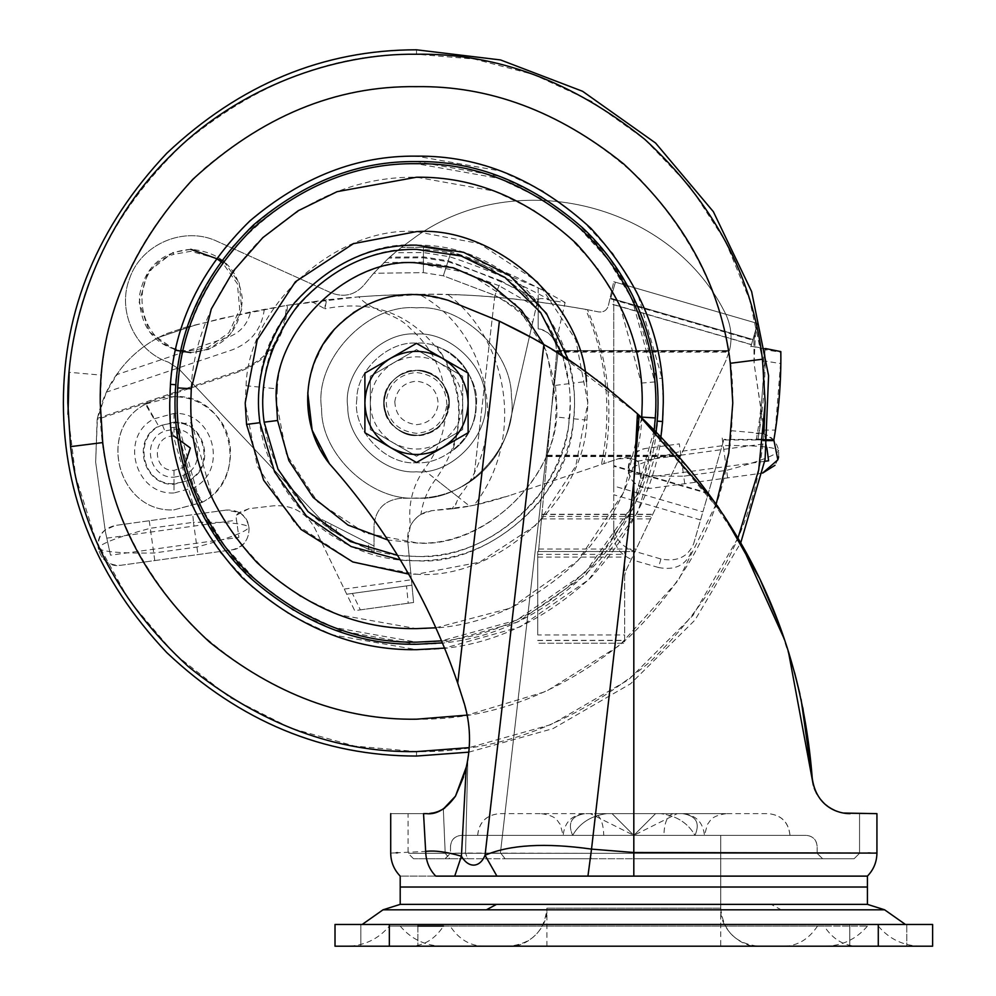 <?xml version="1.0" encoding="UTF-8"?>
<svg xmlns="http://www.w3.org/2000/svg" width="996" height="996" viewBox="0 0 996 996"><rect width="100%" height="100%" fill="white"/><g stroke="black" fill="none" stroke-linecap="round" stroke-linejoin="round"><path stroke-width="0.75" stroke-dasharray="4.98 3.74" d="M416.515 435.526C434.841 433.982 445.673 423.972 449.009 405.484C452.035 388.963 433.783 368.707 416.515 370.325C398.188 371.869 387.357 381.891 384.008 400.367C380.982 416.888 399.247 437.144 416.515 435.526C434.841 433.982 445.673 423.972 449.009 405.484C452.035 388.963 433.783 368.707 416.515 370.325C398.188 371.869 387.357 381.891 384.008 400.367C380.982 416.888 399.247 437.144 416.515 435.526C397.89 433.87 387.046 423.674 383.97 404.911C384.966 384.381 395.81 372.853 416.515 370.325C435.128 371.981 445.971 382.19 449.047 400.94C448.051 421.47 437.207 432.999 416.515 435.526C397.89 433.87 387.046 423.674 383.97 404.911C384.966 384.381 395.81 372.853 416.515 370.325C435.128 371.981 445.971 382.19 449.047 400.94C448.051 421.47 437.207 432.999 416.515 435.526C398.163 433.97 387.332 423.947 384.008 405.447L384.008 405.447C380.995 388.938 399.259 368.707 416.515 370.325C434.854 371.882 445.685 381.904 449.009 400.404C452.022 416.926 433.758 437.144 416.515 435.526C434.841 433.982 445.673 423.972 449.009 405.484C452.035 388.963 433.783 368.707 416.515 370.325C398.188 371.869 387.357 381.891 384.008 400.367C380.982 416.888 399.247 437.144 416.515 435.526C434.841 433.982 445.673 423.972 449.009 405.484C452.035 388.963 433.783 368.707 416.515 370.325C398.188 371.869 387.357 381.891 384.008 400.367C380.982 416.888 399.247 437.144 416.515 435.526C434.841 433.982 445.673 423.972 449.009 405.484C452.035 388.963 433.783 368.707 416.515 370.325C398.188 371.869 387.357 381.891 384.008 400.367C380.982 416.888 399.247 437.144 416.515 435.526C434.841 433.982 445.673 423.972 449.009 405.484C452.035 388.963 433.783 368.707 416.515 370.325C398.188 371.869 387.357 381.891 384.008 400.367C380.982 416.888 399.247 437.144 416.515 435.526C435.128 433.87 445.971 423.674 449.047 404.911C448.051 384.381 437.207 372.853 416.515 370.325C397.89 371.981 387.046 382.19 383.97 400.94C384.966 421.47 395.81 432.999 416.515 435.526C435.128 433.87 445.971 423.674 449.047 404.911C448.051 384.381 437.207 372.853 416.515 370.325C397.89 371.981 387.046 382.19 383.97 400.94C384.966 421.47 395.81 432.999 416.515 435.526M325.468 524.444L325.468 521.356L336.324 526.884L336.324 532.972L330.896 530.208L179.068 369.155L168.561 362.245L179.068 369.155L330.896 530.208L374.01 552.158L368.57 549.394L368.57 543.293L374.01 546.057L374.01 552.158L374.01 546.057L319.853 518.493M368.57 543.293L336.324 526.884M336.324 532.972L368.57 549.394M325.468 521.356L374.01 546.057L374.01 525.402L374.01 546.057M501.162 280.934L448.188 260.84L423.4 256.893L389.635 257.167L373.637 273.278L364.299 284.669C355.261 294.953 344.33 297.729 331.481 292.986L217.626 241.555C184.658 225.494 141.046 243.883 129.517 278.706C116.769 311.15 135.493 351.215 168.561 362.245C135.493 351.215 116.769 311.15 129.517 278.706C141.046 243.883 184.658 225.494 217.626 241.555L331.481 292.986C344.33 297.729 355.261 294.953 364.299 284.669L373.637 273.278L423.362 272.63L443.332 275.817L494.875 295.364C510.238 303.282 522.838 312.296 532.686 322.405L536.197 307.005L499.071 285.74L494.875 295.364L473.698 479.176C456.691 491.7 437.63 498.05 416.515 498.249L401.164 498.249C384.792 499.967 375.729 509.031 374.01 525.402C375.729 509.031 384.792 499.967 401.164 498.249L416.515 498.249C437.63 498.05 456.691 491.7 473.698 479.176C492.161 465.008 504.076 446.669 509.429 424.159L537.454 301.502L501.162 280.934L494.875 295.364C510.637 304.266 523.012 314.288 531.989 325.443M565.093 302.51C528.901 281.569 490.916 264.637 451.151 251.714L538.164 287.832L538.164 328.817C545.621 329.539 551.473 334.457 555.706 343.583L565.093 302.51L550.937 300.555C542.932 297.929 538.525 297.916 537.691 300.481L536.396 306.158L538.164 304.515L538.164 328.817C549.692 331.481 555.905 338.727 556.776 350.542L729.483 350.542L725.785 360.888L625.7 571.144L624.641 575.812L625.7 571.144L725.785 360.888L729.483 350.542C732.645 336.872 730.952 323.837 724.366 311.437C730.952 323.837 732.645 336.872 729.483 350.542L556.776 350.542L556.702 352.111L729.072 352.111M538.164 287.832L538.164 299.659C509.143 284.47 479.064 271.821 447.914 261.699L423.4 257.79L423.362 272.63L443.332 275.817L451.151 251.714L423.425 247.294L423.362 272.63L373.637 273.278L388.627 258.076L401.4 247.394L394.752 252.735L423.412 252.548L449.532 256.707C484.716 268.136 518.518 282.752 550.937 300.555M538.164 299.659L538.164 304.515M190.784 249.324C161.476 251.801 144.32 267.538 139.34 296.534C140.199 330.174 157.343 348.861 190.784 352.596C223.042 349.26 240.235 331.419 242.389 299.061C238.467 268.708 221.274 252.125 190.784 249.324L172.993 252.486L173.678 254.354C122.359 269.916 137.261 353.692 190.784 350.617L207.903 347.567L228.918 332.764L239.712 309.445L237.397 283.835L222.581 262.832M537.454 301.502L537.691 300.481M389.635 257.167L394.752 252.735M499.071 285.74L446.569 265.832L443.332 275.817L494.875 295.364L473.698 479.176C492.124 465.057 504.038 446.718 509.429 424.159L532.686 322.405M401.4 247.394L411.597 239.849C510.425 164.738 668.055 200.819 724.366 311.437C668.055 200.819 510.425 164.738 411.597 239.849L401.4 247.394L423.425 247.294L401.4 247.394M536.197 307.005L536.396 306.158M555.706 343.583L556.702 352.111M624.641 575.812L624.641 643.229L537.716 643.242L624.641 643.229L624.641 551.51L635.037 551.51L538.512 551.51L624.641 551.51L624.641 575.812M537.716 634.95L537.716 551.51L537.716 634.95L624.641 634.95M541.712 516.451L556.689 352.298L538.512 551.51L537.716 551.51L538.512 551.51L541.712 516.451L651.733 516.451M416.515 334.071C448.773 331.344 485.811 365.32 485.239 398.724C490.904 433.409 452.445 475.154 416.515 471.793C384.244 474.507 347.206 440.531 347.778 407.127C342.114 372.442 380.572 330.697 416.515 334.071C448.773 331.344 485.811 365.32 485.239 398.724C490.904 433.409 452.445 475.154 416.515 471.793C384.244 474.507 347.206 440.531 347.778 407.127C342.114 372.442 380.572 330.697 416.515 334.071C448.773 331.344 485.811 365.32 485.239 398.724C490.904 433.409 452.445 475.154 416.515 471.793C384.244 474.507 347.206 440.531 347.778 407.127C342.114 372.442 380.572 330.697 416.515 334.071C448.773 331.344 485.811 365.32 485.239 398.724C490.904 433.409 452.445 475.154 416.515 471.793C384.244 474.507 347.206 440.531 347.778 407.127C342.114 372.442 380.572 330.697 416.515 334.071M416.515 307.851C461.061 304.104 512.193 351.003 511.409 397.118C519.227 445.025 466.128 502.656 416.515 498C371.956 501.747 320.824 454.848 321.608 408.734C313.79 360.838 366.889 303.207 416.515 307.851C461.061 304.104 512.193 351.003 511.409 397.118C519.227 445.025 466.128 502.656 416.515 498C371.956 501.747 320.824 454.848 321.608 408.734C313.79 360.838 366.889 303.207 416.515 307.851M771.128 904.368L400.205 904.368L867.429 904.368L771.128 904.368L781.238 909.809L383.012 909.809M639.121 904.368L546.891 904.368L639.121 904.368M733.367 924.475L362.183 924.475L733.367 924.475M387.606 924.475L417.872 924.475L387.606 924.475M417.872 946.2L360.826 946.2L417.872 946.2L360.826 946.2L417.872 946.2L417.872 924.475L417.872 946.2M876.555 924.475L906.808 924.475L876.555 924.475M906.808 946.2L849.775 946.2L906.808 946.2L849.775 946.2L906.808 946.2L906.808 924.475L906.808 946.2M878.285 924.475L932.617 924.475L932.617 946.2L335.017 946.2L335.017 924.475L878.285 924.475L878.285 946.2M347.156 946.2L410.663 946.2C423.96 945.802 434.916 939.104 443.506 926.093L824.128 926.093C832.731 939.104 843.674 945.802 856.971 946.2L347.156 946.2C364.237 945.827 378.306 939.128 389.349 926.093L417.872 926.093M824.128 926.093L389.349 926.093M450.13 926.093L867.429 926.093L450.13 926.093C458.832 939.116 469.888 945.814 483.309 946.2L825.236 946.2L483.309 946.2M720.743 908.165C723.084 931.185 735.758 943.859 758.765 946.2L508.881 946.2L758.765 946.2C739.953 947.906 719.037 926.99 720.731 908.165L546.891 908.165L720.743 908.165L720.743 904.368L546.891 904.368L720.743 904.368L720.743 835.37L546.891 835.37L720.743 835.37L546.891 835.37L720.743 835.37L720.743 946.2L546.891 946.2L720.743 946.2M546.891 946.2L546.891 908.165C544.551 931.185 531.876 943.859 508.869 946.2L508.869 946.2C527.693 947.906 548.597 926.99 546.904 908.165M677.28 813.645L682.621 813.645L677.28 813.645L633.817 835.37L655.555 813.645L660.883 813.645L655.555 813.645L633.817 835.37L612.092 813.645L606.751 813.645C591.039 815.774 579.684 823.007 572.65 835.37C560.163 835.37 560.163 835.37 572.65 835.37C560.163 835.37 560.163 835.37 572.65 835.37L694.984 835.37L572.65 835.37C567.322 823.007 571.443 815.774 585.025 813.645L585.025 813.645C571.455 815.761 567.334 823.007 572.65 835.37L694.984 835.37C687.962 823.007 676.595 815.774 660.883 813.645L655.555 813.645L633.817 835.37L612.092 813.645L606.751 813.645C591.064 815.761 579.697 823.007 572.65 835.37L633.817 835.37L612.092 813.645L606.751 813.645L612.092 813.645L633.817 835.37L590.354 813.645L585.025 813.645L590.354 813.645M694.984 835.37C700.313 823.007 696.192 815.774 682.621 813.645C696.192 815.761 700.313 823.007 694.984 835.37C707.471 835.37 707.471 835.37 694.984 835.37C707.471 835.37 707.471 835.37 694.984 835.37C687.937 823.007 676.57 815.761 660.883 813.645L655.555 813.645L633.817 835.37L694.984 835.37M287.483 305.224L325.605 299.983L324.92 308.797C373.948 299.024 412.991 314.475 442.062 355.149C466.228 397.865 464.099 439.236 435.688 479.263C427.682 489.733 422.777 501.436 420.959 514.372C411.535 520.572 407.115 529.312 407.675 540.579L410.414 525.776C407.862 505.296 412.319 486.646 423.761 469.826C435.688 454.624 442.859 437.431 445.274 418.258C432.102 446.806 384.63 436.883 384.008 405.447C379.601 373.351 427.533 356.78 443.805 385.103C438.8 362.544 427.608 343.657 410.215 328.419C396.084 312.719 372.367 312.408 358.759 296.82L286.45 305.386C284.595 337.022 268.97 358.734 239.563 370.537L97.396 418.32L95.653 462.132L97.135 419.503L239.899 371.52C269.804 359.506 285.665 337.407 287.483 305.224L221.996 318.284L193.784 325.555L158.775 337.358C143.013 345.687 129.804 356.917 119.147 371.047L106.398 392.138L97.135 419.503M445.274 418.258L449.009 400.404L443.805 385.103M154.778 560.574L150.296 528.278C118.151 536.944 100.783 543.567 98.206 548.124C97.708 535.873 103.422 528.316 115.349 525.452L105.153 529.997C89.603 541.65 101.804 569.052 120.877 565.28L231.856 549.879C250.27 548.373 255.611 520.796 239.09 512.529L226.329 510.052C238.592 509.554 246.149 515.268 249.012 527.195C246.423 531.764 229.068 538.375 196.909 547.041L153.733 553.041C120.429 553.452 101.928 551.809 98.206 548.124C101.131 559.964 108.689 565.678 120.877 565.28L231.856 549.879C243.696 546.941 249.411 539.384 249.012 527.195C245.29 523.51 226.777 521.879 193.473 522.29L197.955 554.573M764.841 349.671L764.828 361.025L780.565 363.565L780.64 352.223L764.841 349.671L765.028 349.036C765.6 379.576 763.21 409.891 757.844 439.958L723.768 439.958L702.89 511.869L613.748 485.998L613.748 304.577L751.457 344.541L752.926 339.499L610.747 298.227L610.56 298.887L613.748 299.821L613.748 304.577M723.768 439.958L693.664 543.692C687.999 556.988 677.093 562.093 660.933 558.98L634.39 551.274C621.541 546.704 614.657 538.425 613.748 526.436L613.748 535.674C614.657 547.663 621.541 555.942 634.39 560.511L634.39 551.274M693.664 543.692L702.89 511.869M613.748 485.998L613.748 526.436M752.889 339.624L610.71 298.352L615.404 282.192L757.57 323.463L750.972 346.197L765.426 348.538M773.655 440.606L775.311 430.085L759.375 430.073L757.844 439.958M226.329 510.052L115.349 525.452L226.329 510.052M411.946 585.162L346.745 594.214L354.7 610.66L413.601 602.48L407.675 540.579L413.601 602.48L408.211 603.227L406.555 585.909L411.946 585.162L346.745 594.214L352.397 593.429L360.353 609.876L354.7 610.66L314.948 528.503C305.921 512.255 292.139 504.686 273.576 505.794L248.838 508.707L239.09 512.529L235.865 515.455L238.903 537.379L110.506 555.195L105.402 531.764L95.653 462.132L105.402 531.764L110.506 555.195M684.725 483.72L683.704 476.188C650.413 476.511 631.9 474.831 628.19 471.133C630.779 466.576 648.159 460.003 680.33 451.425L723.221 445.586C756.512 445.249 775.025 446.943 778.735 450.64C776.145 455.197 758.753 461.758 726.582 470.349L683.704 476.188L679.309 443.88L645.396 448.499C633.556 451.4 627.816 458.944 628.19 471.133C631.016 483.072 638.561 488.799 650.824 488.339L761.529 473.262L650.824 488.339C631.825 486.558 625.127 476.561 630.729 458.322L618.006 458.857L509.242 495.672L603.862 463.65C614.134 410.651 608.656 359.332 587.428 309.694C522.601 298.327 466.514 293.21 419.167 294.343C490.306 332.042 510.4 435.75 458.484 497.29L454.238 508.545C470.498 506.603 488.837 502.308 509.242 495.672L474.071 505.184C523.597 442.523 511.608 343.296 448.088 294.642C485.587 295.015 531.453 299.921 585.673 309.358C607 359.382 612.241 411.087 601.422 464.472M346.745 594.214L314.948 528.503C305.921 512.255 292.139 504.686 273.576 505.794L248.838 508.707L235.865 515.455L238.903 537.379M764.828 361.025L759.375 430.073M780.565 363.565L775.311 430.085M780.64 352.223L780.827 351.588M750.972 346.197L765.028 349.036M763.546 348.239C764.144 378.866 761.741 409.269 756.35 439.423L723.918 439.423M660.933 558.98L658.468 567.496C674.616 570.608 685.522 565.516 691.187 552.207M436.833 346.733C480.433 360.179 490.206 424.931 452.508 450.628C465.12 413.303 459.903 378.679 436.833 346.733C480.433 360.216 490.219 424.844 452.508 450.628M613.748 535.674L613.748 299.821L610.71 298.352M360.353 609.876L408.211 603.227M406.555 585.909L352.397 593.429M610.747 298.227L752.926 339.499L751.407 344.716L757.57 323.463L615.404 282.192L610.747 298.227M166.394 333.71L185.742 327.211L166.394 333.71C146.972 342.45 131.223 354.9 119.147 371.047L116.495 374.733L228.333 337.134C240.198 332.664 247.606 324.273 250.544 311.947L286.45 305.386M410.414 525.776C415.22 517.011 422.329 511.981 431.729 510.687L420.959 514.372M97.396 418.32C101.418 401.45 107.78 386.921 116.495 374.733M185.742 327.211L250.544 311.947M454.238 508.545L451.997 508.832L456.118 502.98M451.997 508.832L431.729 510.687L469.589 506.068L423.761 469.826M658.468 567.496L634.39 560.511M750.822 346.745L751.457 344.541M311.835 301.676L324.92 308.797L326.588 299.871C359.768 296.26 390.619 294.418 419.167 294.343M773.842 439.995L764.978 434.219L756.101 433.434C768.29 433.061 775.834 438.8 778.735 450.64L778.611 456.853M778.1 459.019L774.988 465.294M762.6 473.088L761.529 473.262L762.6 473.088M764.779 461.31L640.665 478.205L638.436 461.87L630.729 458.322C634.116 452.807 638.996 449.532 645.396 448.499L679.309 443.88M585.673 309.358L598.783 311.935C603.626 312.42 606.813 310.354 608.357 305.735L613.748 281.719L609.938 298.713L753.91 340.495L755.528 331.892L754.072 363.416L766.808 447.578M640.665 478.205L638.436 461.87L637.316 461.111C631.215 457.488 624.778 456.741 618.006 458.857L603.862 463.65M753.91 340.495L754.072 363.416L768.601 460.787M326.588 299.871L325.605 299.983M613.748 281.719L615.404 282.192M755.528 331.892L757.57 323.463L755.528 331.892M474.071 505.184L469.589 506.068M358.759 296.82C392.822 294.48 422.59 293.758 448.088 294.642M609.938 298.713L608.357 305.735C606.813 310.354 603.626 312.42 598.783 311.935L587.428 309.694M603.75 835.37L704.446 835.37L603.75 835.37C603.352 822.659 600.277 815.425 594.5 813.645L726.171 813.645L594.5 813.645M477.632 835.37C478.976 822.21 486.222 814.965 499.357 813.645L768.277 813.645C781.412 814.965 788.658 822.21 790.015 835.37L477.632 835.37L790.015 835.37M867.429 887.038L400.205 887.038M629.148 887.038L619.699 887.038M865.076 886.988L402.571 886.988L865.076 886.988M461.335 835.37L806.312 835.37L461.335 835.37C454.761 836.03 451.138 839.653 450.466 846.239L450.516 846.239C451.225 839.678 454.848 836.055 461.385 835.37M867.429 886.988L400.205 886.988M847.857 813.57L859.548 813.645L859.548 853.298L854.12 858.739L633.817 858.739L854.12 858.739L859.548 853.298L859.548 813.645L850.173 813.645L876.928 813.645L876.928 853.111C876.791 862.026 873.617 869.695 867.429 876.119L435.775 876.119C388.901 876.119 388.901 876.119 435.775 876.119C429.338 869.52 425.977 861.291 425.666 851.418L397.69 852.75M822.547 858.739L445.025 858.739L822.547 858.739L817.118 853.298L450.466 853.298L817.118 853.298M587.939 876.119L591.524 849.115C545.335 842.616 509.852 844.658 485.052 855.265C480.259 867.205 469.141 869.197 461.409 856.211L454.724 876.119M467.659 760.359L467.821 759.425C470.971 740.426 469.739 721.602 464.111 702.927C470.498 724.129 471.22 745.531 466.265 767.144L461.409 856.211C446.445 851.829 434.53 850.235 425.666 851.418L423.549 813.645C380.173 813.645 380.173 813.645 423.549 813.645L434.642 812.636M552.021 349.434L543.878 344.566L485.052 855.265L496.917 876.119M467.821 759.425L465.555 853.062L591.039 853.298L445.2 853.298L465.555 853.062L467.821 759.425M443.332 809.026L445.2 853.298L443.332 809.026L438.8 811.267M438.165 811.516L444.228 808.466M438.763 811.292L434.343 812.711M430.533 813.408L426.599 813.645C402.06 813.645 402.06 813.645 426.599 813.645M552.606 349.783L543.878 344.566C533.42 338.217 518.592 330.435 499.394 321.198C524.768 333.511 544.289 344.143 557.984 353.119C579.647 365.856 606.464 386.373 638.411 414.66L633.817 481.877L639.158 415.357L637.428 413.763L633.817 481.877L638.411 414.66L608.531 388.975M460.015 690.016L467.273 715.638M427.047 813.632L430.21 813.446M430.558 813.396L433.982 812.798M435.115 812.512L438.091 811.553M413.527 858.739L408.086 853.298L408.086 813.645L423.549 813.645M329.402 463.7C386.809 528.303 429.575 601.447 457.712 683.156C429.575 601.447 386.809 528.303 329.402 463.7C298.875 425.529 300.755 366.254 333.648 330.099C365.793 296.758 404.015 286.848 448.3 300.369C403.28 283.337 348.363 302.398 323.575 343.657C300.543 384.892 302.485 424.906 329.402 463.7C386.809 528.303 429.575 601.447 457.712 683.156L459.554 688.634M389.336 296.858L419.067 294.393L448.3 300.369L499.394 321.198L457.712 683.156M868.051 852.937L633.817 852.489L633.817 481.877L591.039 853.298L591.039 858.739L633.817 858.739L505.097 858.739L591.039 858.739L591.039 853.298L859.548 853.298L591.039 853.298L633.817 481.877L633.817 853.298L633.817 481.877L591.524 849.115L633.817 852.489L633.817 876.119M467.61 858.739L505.097 858.739L449.794 858.739L467.61 858.739L465.555 853.062L467.61 858.739M449.794 858.739C401.998 858.739 401.998 858.739 449.794 858.739C401.998 858.739 401.998 858.739 449.794 858.739L445.2 853.298C396.296 853.298 396.296 853.298 445.2 853.298C396.296 853.298 396.296 853.298 445.2 853.298L449.794 858.739M448.3 300.369L499.394 321.198M556.689 352.298L637.428 413.763M801.07 699.329L795.406 675.774M794.609 672.748L779.432 625.301M774.676 612.951L770.543 602.891M764.903 589.993L759.014 577.419M723.905 515.555L639.158 415.357M788.359 651.372L784.412 639.32M468.817 752.154L553.004 728.611L630.655 683.717L694.971 620.085L740.725 542.87L695.083 475.727L638.411 414.66M465.219 771.278L463.588 776.793M467.61 717.456L469.166 729.744M469.377 733.143L469.514 738.609M469.49 741.746L469.427 743.751M469.29 746.539L467.821 759.413M555.793 351.75L552.88 349.957M533.47 338.615L532.412 338.03M839.279 812.051L837.661 811.528M836.74 811.192L832.992 809.536M827.85 806.399L824.327 803.498M815.313 790.812L816.932 794.073M816.384 793.065L814.429 788.583M814.367 788.421L813.495 785.67M813.072 783.952L812.238 778.2M813.246 784.699L814.242 788.073M823.032 802.253L825.921 804.893M834.511 810.258L836.366 811.043M837.213 811.367L838.595 811.84M843.5 813.047L850.173 813.645M715.626 503.329L717.108 505.458M719.187 508.495L719.896 509.541M720.295 510.126L723.606 515.106M749.266 558.258L760.633 580.793M778 621.516L786.155 644.524M787.624 649.043L788.645 652.28M795.306 675.363L795.68 676.794M799.913 694.125L802.851 707.845M307.764 392.86L310.416 375.081M313.08 365.818L323.663 343.52M334.756 328.854L353.194 312.732M367.661 304.39L381.841 298.875M599.791 382.14L597.139 380.123M596.318 379.501L574.182 363.677M843.4 813.035L840.661 812.437M840.188 812.313L834.847 810.408M828.797 807.059L828.025 806.523M826.194 805.129L823.368 802.577M820.231 799.041L818.339 796.414M818.276 796.314L816.533 793.326M814.23 788.01L813.147 784.3M394.814 401.6C395.487 415.295 402.708 422.976 416.515 424.657C428.927 423.561 436.148 416.751 438.203 404.252C437.53 390.557 430.309 382.875 416.515 381.194C404.102 382.302 396.869 389.1 394.814 401.6M446.88 404.787C445.947 385.614 435.825 374.857 416.515 372.504C399.135 374.048 389.013 383.572 386.137 401.064C387.07 420.237 397.192 430.994 416.515 433.347C433.883 431.803 444.004 422.292 446.88 404.787M439.597 362.93L462.692 376.264L462.692 402.932C462.069 385.514 454.363 372.18 439.597 362.93C424.209 354.775 408.808 354.775 393.42 362.93C378.654 372.18 370.96 385.514 370.325 402.932C370.96 420.337 378.654 433.671 393.42 442.921C408.808 451.088 424.209 451.088 439.597 442.921C454.363 433.671 462.069 420.337 462.692 402.932L462.692 429.587L416.515 456.255L370.325 429.587L370.325 376.264L416.515 349.608L439.597 362.93M462.692 376.264L416.515 349.608L370.325 376.264L370.325 429.587L416.515 456.255L462.692 429.587L462.692 376.264M356.854 399.284C351.949 429.388 385.315 465.618 416.515 462.692C444.515 465.045 476.661 435.563 476.163 406.58C481.08 376.463 447.702 340.246 416.515 343.172C388.502 340.806 356.356 370.288 356.854 399.284C351.949 429.388 385.315 465.618 416.515 462.692C444.515 465.045 476.661 435.563 476.163 406.58C481.08 376.463 447.702 340.246 416.515 343.172C388.502 340.806 356.356 370.288 356.854 399.284M468.12 422.055L468.12 373.127L416.515 343.334L364.897 373.127L364.897 432.725L390.693 447.615M416.515 462.518L442.299 447.627M216.456 258.462L190.784 251.316L173.678 254.354M175.433 350.268L149.587 332.079L139.166 302.249L148.08 271.933L172.993 252.486M223.751 261.226L239.227 283.063L241.679 309.719L230.462 334.021L208.587 349.434L190.784 352.596M208.587 349.434L207.903 347.567M330.896 530.208L330.896 524.12M383.896 262.521L423.387 262.135L446.569 265.832L451.151 251.714L423.425 247.294L423.4 257.79L388.627 258.076M537.716 554.386L624.641 554.386M537.716 557.088L624.641 557.088M537.716 640.528L624.641 640.528M537.716 640.366L624.641 640.366M541.488 518.904L650.562 518.904M541.899 514.496L652.666 514.496M547.178 456.566L680.243 456.566M547.227 456.019L680.492 456.019M556.752 351.327L729.284 351.327M547.302 455.234L680.878 455.234M547.202 456.317L680.355 456.317M541.911 514.247L652.778 514.247M538.736 549.057L636.207 549.057M543.804 344.529L555.469 385.377L556.565 402.932C562.827 472.229 485.799 549.244 416.515 542.982L387.867 540.019M555.469 385.377L568.865 383.684C574.617 423.885 563.338 462.854 535.001 500.602C500.615 538.276 461.123 556.913 416.515 556.49L397.541 555.32M562.777 356.157L568.865 383.684M277.324 388.888C279.278 322.181 353.194 257.976 416.515 263.044L467.995 272.867L515.43 304.017L546.58 351.439L556.39 402.932L555.693 416.963C553.739 483.67 479.823 547.875 416.515 542.82L365.022 532.997L317.6 501.847L286.45 454.425L276.627 402.932L277.324 388.888L263.89 387.531C266.032 314.387 347.081 243.983 416.515 249.535C455.184 249 491.016 263.666 524.02 293.521C559.254 332.141 574.281 373.737 569.127 418.32L555.693 416.963M569.127 418.32C566.998 491.464 485.936 561.881 416.515 556.316C377.845 556.851 342.002 542.185 308.997 512.33C273.763 473.723 258.736 432.115 263.89 387.531M416.515 245.128C456.293 244.58 493.157 259.657 527.121 290.371C563.35 330.099 578.825 372.902 573.522 418.768C571.318 494.016 487.928 566.45 416.515 560.736C376.725 561.271 339.86 546.194 305.897 515.48C269.667 475.752 254.204 432.961 259.495 387.095C261.699 311.848 345.089 239.414 416.515 245.128M568.293 359.743L573.074 383.149C578.987 424.458 567.384 464.51 538.276 503.304C502.943 542.023 462.356 561.159 416.515 560.736L400.33 559.901M573.522 418.768L586.955 420.125C584.565 501.81 494.041 580.444 416.515 574.244L479.574 562.217L537.641 524.058L575.788 465.991L587.827 402.932L586.47 381.456L573.074 383.149M259.495 387.095L246.062 385.738L245.203 402.932L257.229 465.991L295.376 524.058L353.456 562.217L416.515 574.244L408.609 574.057M641.723 417.747L623.683 492.472L577.917 560.686L510.624 608.07L435.862 627.791M654.223 429.886L632.796 505.171L584.913 572.849L516.849 620.11L441.552 640.851M246.062 385.738C248.452 304.054 338.976 225.407 416.515 231.62L479.574 243.647L537.641 281.793L575.788 339.873L587.827 402.932L586.955 420.125M191.68 422.752L190.809 402.932C190.037 345.326 212.073 292.127 256.918 243.335C305.71 198.49 358.909 176.454 416.515 177.226L494.477 191.12L532.848 209.521L567.82 235.467L597.289 267.812L619.711 304.689L641.337 383.099L642.208 402.932C642.98 460.526 620.944 513.724 576.099 562.516C527.307 607.361 474.108 629.397 416.515 628.625L338.54 614.731L300.17 596.33L265.197 570.397L235.728 538.052L213.306 501.162L191.68 422.752L178.197 423.947C171.76 362.855 190.56 304.054 234.595 247.556C287.944 190.946 348.575 162.995 416.515 163.693L499.158 178.421L539.82 197.918L576.896 225.42L608.133 259.707L631.9 298.8L654.82 381.916C661.257 442.996 642.47 501.797 598.422 558.295C545.073 614.906 484.442 642.868 416.515 642.159L333.859 627.43L293.198 607.934L256.121 580.431L224.884 546.144L201.117 507.051L178.197 423.947M641.337 383.099L654.82 381.916M656.638 378.704C664.033 441.34 645.159 501.66 600.028 559.677C546.219 616.785 485.04 644.985 416.515 644.275L333.897 629.696L293.198 610.399L255.972 583.146L224.474 549.12L200.321 510.226L176.379 427.147C168.984 364.524 187.858 304.203 232.989 246.186C286.798 189.066 347.978 160.866 416.515 161.576L499.12 176.155L539.832 195.465L577.045 222.706L608.544 256.731L632.697 295.638L656.638 378.704L662.029 378.156L663.274 402.932C664.12 465.904 640.03 524.07 591.002 577.419C537.653 626.447 479.487 650.537 416.515 649.691L332.042 634.788L290.421 615.055L252.374 587.192L220.166 552.394L195.465 512.629L170.988 427.695L176.379 427.147M656.127 431.803L634.191 507.163L585.984 574.767L517.796 622.002L442.411 642.881M660.946 436.746L637.726 512.28L588.686 579.697L520.173 626.858L444.565 648.097M716.161 504.101L678.201 580.544L619.45 645.508L546.119 691.423L467.174 715.116M737.936 538.089L692.967 615.428L628.601 679.708L551.211 724.553L469.216 747.61M68.002 414.224L75.708 476.711L95.902 540.044L129.181 600.501L174.636 654.098L229.802 697.424L291.093 728.288L354.539 746.066L416.515 751.619C416.515 757.533 416.515 757.533 416.515 751.619C499.245 752.827 577.17 722.835 650.276 661.655C719.137 595.085 756.997 519.053 763.857 433.559L731.562 430.708C725.337 508.259 691 577.219 628.551 637.602C562.23 693.092 491.551 720.295 416.515 719.199C335.789 720.282 261.238 689.406 192.863 626.571C130.028 558.196 99.152 483.645 100.235 402.932L101.455 375.143L69.16 372.292C76.02 286.811 113.88 210.779 182.741 144.196C255.848 83.017 333.772 53.025 416.515 54.232C416.515 48.318 416.515 48.318 416.515 54.232L474.345 59.063L533.657 74.501L591.549 101.343L644.748 139.303L690.203 186.875L725.586 241.505L749.677 300.02L762.45 359.22M170.988 427.695L169.743 402.932C168.897 339.947 192.987 281.781 242.016 228.433C295.364 179.405 353.53 155.314 416.515 156.16L500.976 171.063L542.596 190.809L580.643 218.659L612.851 253.457L637.552 293.222L662.029 378.156M101.455 375.143C107.68 297.605 142.017 228.644 204.479 168.262C270.788 112.76 341.466 85.556 416.515 86.652C497.228 85.569 571.779 116.445 640.154 179.292C702.989 247.655 733.865 322.206 732.782 402.932L731.562 430.708M884.622 909.809L781.238 909.809M389.349 924.475L389.349 946.2M817.504 926.093C808.802 939.116 797.746 945.814 784.325 946.2M173.989 477.196L183.102 475.403C207.131 467.124 199.362 427.745 173.989 429.214L164.875 431.007C140.847 439.286 148.616 478.665 173.989 477.196M162.41 425.018C131.908 435.526 141.768 485.538 173.989 483.683L185.555 481.392C216.07 470.884 206.209 420.872 173.989 422.74L162.41 425.018L164.875 431.007M183.102 475.403L185.555 481.392M173.989 422.13L158.675 426.164C131.036 439.771 143.237 486.06 173.989 484.28L189.302 480.246C216.941 466.638 204.74 420.349 173.989 422.13L173.989 436.036C151.828 434.966 151.828 471.444 173.989 470.373L183.887 467.236M173.989 484.28L173.989 470.373M173.989 492.97C134.883 495.236 119.034 436.584 153.957 418.843L173.989 413.44C213.094 411.174 228.943 469.826 194.021 487.567L173.989 492.97L173.989 483.683M173.989 413.44L173.989 422.74M151.093 401.363L145.441 404.239L153.957 418.843M145.441 404.239C95.678 429.525 118.263 513.102 173.989 509.877L202.524 502.171L194.021 487.567M202.524 502.171C232.442 486.185 239.501 442.983 218.099 417.623C202.761 400.218 183.7 393.706 160.916 398.064M146.076 403.915L173.989 396.557C230.051 393.308 252.287 477.694 201.902 502.494L173.989 509.852C117.914 513.102 95.678 428.716 146.076 403.915L158.675 426.164M201.902 502.494L189.302 480.246M149.251 520.746L150.296 528.278L193.473 522.29L192.801 514.708M708.193 493.618L613.748 466.203M106.796 538.164L236.513 520.161M722.187 438.053L727.615 477.881M344.255 589.072L411.423 579.747M194.407 325.381L158.775 337.358M458.484 497.29L435.688 479.263M700.549 519.924L613.748 494.738M708.343 493.082L613.748 465.618M637.316 461.111L766.26 443.569M751.407 344.716L609.228 303.444M264.338 309.246C261.724 328.991 251.129 342.487 232.566 349.733L106.398 392.138M239.563 370.537L239.899 371.52M673.147 813.645C667.37 815.425 664.282 822.659 663.884 835.37M789.965 835.37C788.558 822.248 781.312 815.002 768.24 813.645M477.682 835.37C479.076 822.248 486.322 815.002 499.407 813.645M817.118 846.239C816.409 839.678 812.798 836.055 806.25 835.37M450.516 846.239L450.466 853.298L445.025 858.739M445.088 858.739L450.516 853.298M396.246 852.825L390.706 853.111M557.984 353.119L500.44 852.763L505.097 858.739L500.44 852.763L557.984 353.119M875.173 853.037L870.068 852.962M633.817 858.739L633.817 853.298L633.817 858.739M360.826 946.2L360.826 924.475L360.826 946.2M849.775 946.2L849.775 924.475L849.775 946.2M878.285 926.093C889.328 939.128 903.397 945.827 920.478 946.2L856.971 946.2M410.663 946.2L920.478 946.2M867.429 926.093C856.373 939.128 842.305 945.827 825.236 946.2M400.205 926.093C411.261 939.128 425.329 945.827 442.398 946.2M726.171 813.645C710.397 816.098 710.771 820.692 707.496 824.265L704.446 835.37C703.101 822.223 695.868 814.977 682.708 813.645M541.463 813.645C557.25 816.098 556.864 820.692 560.138 824.265L563.188 835.37C564.533 822.223 571.779 814.977 584.926 813.645M767.617 440.606L763.16 440.606M822.609 858.739L817.168 853.298L817.168 846.239C816.496 839.653 812.873 836.03 806.312 835.37"/><path stroke-width="1.49" d="M496.506 904.368L486.397 909.809L383.012 909.809L400.205 904.368L867.429 904.368L867.429 887.038L400.205 887.038L400.205 904.368L867.429 904.368L884.622 909.809L905.451 924.475M932.617 924.475L335.017 924.475L335.017 946.2L932.617 946.2L932.617 924.475M417.872 926.093L443.506 926.093M765.426 348.538L780.827 351.588C781.213 381.256 778.884 410.726 773.842 439.971L756.35 439.423M763.16 440.606L773.655 440.606L773.842 439.971L777.851 459.816L762.6 473.088L774.988 465.294M778.611 456.853L778.1 459.019M766.808 447.578L768.601 460.787L764.779 461.31M619.699 887.038L629.148 887.038M390.706 813.645L390.706 853.111C390.843 862.026 394.005 869.707 400.205 876.119L400.205 886.988L867.429 886.988L867.429 876.119C873.617 869.695 876.791 862.026 876.928 853.111L875.173 853.037M423.549 813.645L426.599 813.645L423.549 813.645C380.173 813.645 380.173 813.645 423.549 813.645L425.666 851.418C379.177 853.634 379.177 853.634 425.666 851.418C425.977 861.291 429.338 869.52 435.775 876.119C388.901 876.119 388.901 876.119 435.775 876.119L867.429 876.119C873.629 869.707 876.791 862.026 876.928 853.111L876.928 813.645L843.5 813.047M438.091 811.553L443.332 809.026L455.496 796.14L465.219 771.278M434.642 812.636L438.165 811.516M444.228 808.466L455.496 796.14L443.332 809.026M434.343 812.711L430.533 813.408M463.588 776.793L455.496 796.14L466.265 767.144L455.496 796.14C446.183 808.951 436.547 814.778 426.599 813.645L427.047 813.632M433.982 812.798L435.115 812.512M552.606 349.783L556.689 352.298M802.851 707.845L812.238 778.175L801.07 699.329M795.406 675.774L794.609 672.748M779.432 625.301L774.676 612.951M770.543 602.891L764.903 589.993M759.014 577.419L723.905 515.555M813.147 784.3L788.359 651.372M784.412 639.32L740.725 542.87L765.09 459.405L768.588 375.704L751.619 291.554L713.385 211.712L655.592 143.051L582.573 91.283L500.54 59.947L416.515 49.8C323.177 49.837 239.949 84.311 166.805 153.235C97.894 226.366 63.408 309.594 63.383 402.932C63.408 496.257 97.894 579.498 166.805 652.629C239.949 721.552 323.177 756.026 416.515 756.051L468.817 752.154M633.817 876.119L633.817 481.877L637.428 413.763L639.158 415.357L633.817 481.877L591.524 849.115L633.817 852.489L876.928 853.111M587.939 876.119L591.524 849.115C545.385 842.616 509.89 844.658 485.052 855.265L496.917 876.119M425.666 851.418C434.58 850.248 446.494 851.841 461.409 856.211L454.724 876.119M307.764 392.86L312.146 430.247L329.402 463.7C386.809 528.303 429.575 601.447 457.712 683.156L464.111 702.927C470.498 724.204 471.22 745.606 466.265 767.144L461.409 856.211C469.116 869.172 480.246 867.242 485.052 855.265L543.878 344.566L533.47 338.615M467.821 759.413L467.659 760.359M467.273 715.638L467.61 717.456M469.166 729.744L469.377 733.143M469.514 738.609L469.49 741.746M469.427 743.751L469.29 746.539M459.554 688.634L460.015 690.016M574.182 363.677L555.793 351.75M552.88 349.957L552.021 349.434M532.412 338.03L499.394 321.198C518.58 330.423 533.408 338.217 543.878 344.566C569.189 358.274 600.364 381.331 637.428 413.763M837.661 811.528L836.74 811.192M832.992 809.536L834.511 810.258M825.921 804.893L827.85 806.399M824.327 803.498L823.431 802.652M823.331 802.552L822.024 801.17M816.932 794.073L816.384 793.065M816.533 793.326L814.367 788.421M813.495 785.67L813.072 783.952M639.158 415.357C743.427 514.695 801.12 635.635 812.238 778.175L813.246 784.699M814.242 788.073L815.313 790.812M822.123 801.294L823.032 802.253M836.366 811.043L837.213 811.367M838.595 811.84L839.703 812.163M843.4 813.035L847.857 813.57M638.411 414.66L715.626 503.329M717.108 505.458L719.187 508.495M723.606 515.106L749.266 558.258M760.633 580.793L778 621.516M786.155 644.524L787.624 649.043M788.645 652.28L795.306 675.363M795.68 676.794L799.913 694.125M310.416 375.081L313.08 365.818M323.663 343.52L334.756 328.854M353.194 312.732L367.661 304.39M381.841 298.875L389.336 296.858M448.3 300.369L499.394 321.198L448.3 300.369C404.015 286.848 365.793 296.758 333.648 330.099C300.755 366.254 298.875 425.529 329.402 463.7M608.531 388.975L599.791 382.14M597.139 380.123L596.318 379.501M834.449 810.234L831.536 808.752M831.262 808.603L828.797 807.059M828.025 806.523L826.194 805.129M823.368 802.577L820.231 799.041M812.238 778.175C816.334 807.781 839.379 813.857 850.173 813.645M442.311 358.236L416.515 343.334L390.706 358.236C374.197 368.57 365.594 383.46 364.897 402.932C365.594 422.391 374.197 437.294 390.706 447.627C407.912 456.753 425.105 456.753 442.311 447.627C458.82 437.294 467.423 422.391 468.12 402.932C467.423 383.46 458.82 368.57 442.311 358.236C425.105 349.098 407.912 349.098 390.706 358.236L364.897 373.127L364.897 432.725L416.515 462.518L468.12 432.725L468.12 373.127L442.311 358.236M442.299 447.627L468.12 432.725L468.12 422.055M390.693 447.615L416.515 462.518M222.581 262.832L216.456 258.462M190.784 352.596L175.433 350.268M190.784 249.324L223.751 261.226M387.867 540.019L347.99 525.079L313.18 497.477L288.902 460.65L277.56 420.486L276.452 402.932C270.19 333.635 347.218 256.607 416.515 262.869L453.305 267.787L489.932 283.648L521.506 310.229L543.804 344.529M277.56 420.486L264.152 422.18C258.4 381.966 269.692 342.998 298.016 305.249C332.403 267.575 371.894 248.95 416.515 249.361L461.21 256.009L505.009 277.423L540.679 312.582L562.777 356.157M397.541 555.32L350.43 541.55L308.038 511.62L278.021 469.278L264.152 422.18M400.33 559.901L351.078 546.53L306.37 515.94L274.597 471.93L259.944 422.702C254.03 381.393 265.633 341.342 294.741 302.547C330.074 263.84 370.674 244.692 416.515 245.128L463.663 252.337L509.628 275.531L546.443 313.379L568.293 359.743M408.609 574.057L352.808 561.956L300.954 529.399L263.641 480.246L246.547 424.396L259.944 422.702M246.547 424.396L245.203 402.932L257.229 339.873L295.376 281.793L353.456 243.647L416.515 231.62C492.348 225.756 581.739 300.804 586.47 381.456M435.862 627.791L416.515 628.625C358.909 629.397 305.71 607.361 256.918 562.516C212.073 513.724 190.037 460.526 190.809 402.932L191.257 388.751L211.314 308.947L233.35 271.036L262.82 237.646L298.14 210.766L337.096 191.668L416.515 177.226C474.108 176.454 527.307 198.49 576.099 243.335C620.944 292.127 642.98 345.326 642.208 402.932L641.723 417.747M441.552 640.851L416.515 642.159C357.689 642.993 302.784 621.093 251.826 576.46C196.884 525.216 172.794 449.619 177.749 387.905L191.257 388.751M177.749 387.905C180.923 328.481 206.209 275.095 253.607 227.723C304.241 184.21 358.548 162.858 416.515 163.693C475.341 162.858 530.233 184.758 581.191 229.391C636.145 280.635 660.223 356.232 655.268 417.947L641.76 417.1M655.268 417.947L654.223 429.886M442.411 642.881L416.515 644.275C357.166 645.109 301.788 623.023 250.37 577.991C194.033 525.378 169.967 447.901 175.844 384.742C179.828 325.182 205.686 271.933 253.432 225.009C304.278 181.882 358.635 160.742 416.515 161.576C475.851 160.742 531.229 182.828 582.648 227.86C638.984 280.486 663.05 357.962 657.173 421.109L656.127 431.803M657.173 421.109L662.577 421.52L660.946 436.746M175.844 384.742L170.441 384.344C174.524 323.439 200.955 268.995 249.772 221.012C301.763 176.927 357.34 155.301 416.515 156.16C479.487 155.314 537.653 179.405 591.002 228.433C640.03 281.781 664.12 339.947 663.274 402.932L662.577 421.52M444.565 648.097L416.515 649.691C353.53 650.537 295.364 626.447 242.016 577.419C192.987 524.07 168.897 465.904 169.743 402.932L170.441 384.344M467.174 715.116L416.515 719.199C343.794 720.282 274.784 694.561 209.496 642.034C147.445 584.926 111.863 518.443 102.725 442.573L100.235 402.932C99.152 322.206 130.028 247.655 192.863 179.292C261.238 116.445 335.789 85.569 416.515 86.652C489.223 85.569 558.233 111.291 623.533 163.817C685.572 220.925 721.154 287.421 730.292 363.291L732.782 402.932L728.823 452.856L716.161 504.101M102.725 442.573L70.567 446.631L67.815 402.932C66.695 321.16 100.584 224.523 169.943 156.36C238.106 87.001 334.743 53.112 416.515 54.232C496.68 53.037 572.762 81.398 644.748 139.303C713.148 202.275 752.378 275.581 762.45 359.22L765.202 402.932L758.728 469.813L737.936 538.089M469.216 747.61L416.515 751.619C336.337 752.814 260.267 724.453 188.269 666.548C119.869 603.588 80.639 530.283 70.567 446.631M730.292 363.291L762.45 359.22L765.202 402.932L763.857 433.559M416.515 54.232C416.515 48.318 416.515 48.318 416.515 54.232M416.515 751.619C416.515 757.533 416.515 757.533 416.515 751.619M68.002 414.224L69.16 372.292M486.397 909.809L884.622 909.809M389.349 924.475L389.349 946.2M878.285 924.475L878.285 946.2M183.887 467.236L190.361 448.013L173.989 436.036M397.69 852.75L396.246 852.825M870.068 852.962L868.051 852.937M457.712 683.156L499.394 321.198M383.012 909.809L362.183 924.475M780.827 351.588C781.213 381.256 778.884 410.713 773.842 439.958M773.655 440.606L767.617 440.606"/></g></svg>
